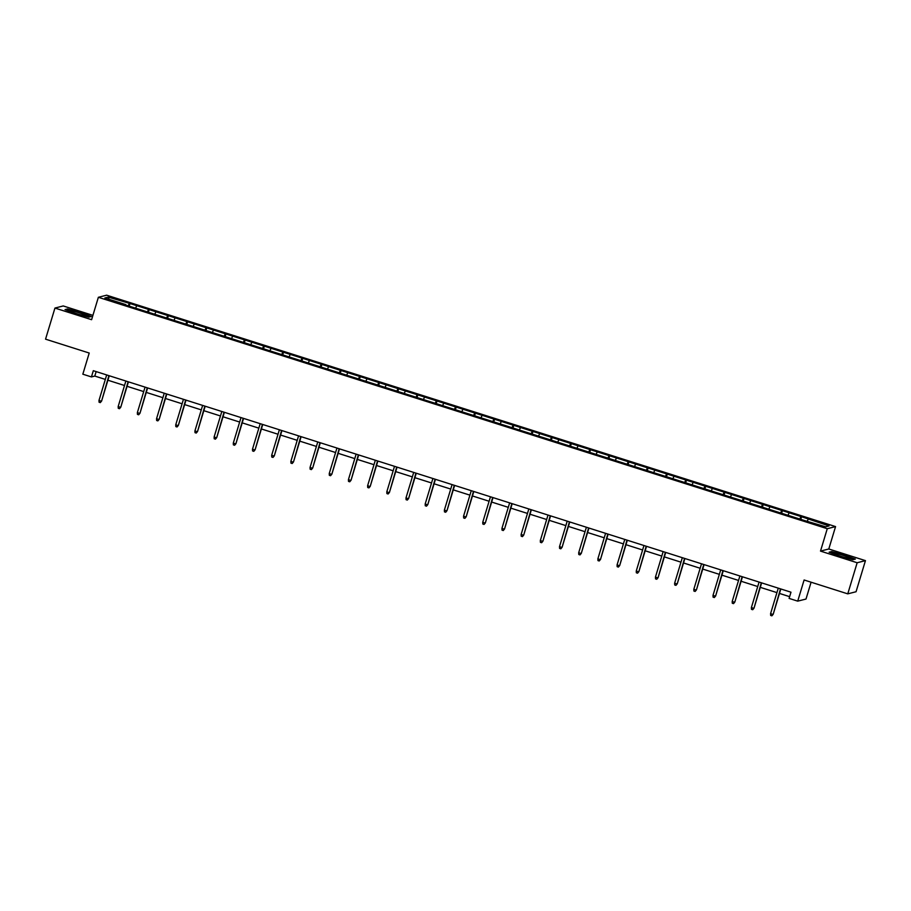<?xml version="1.0" encoding="UTF-8"?>
<svg xmlns="http://www.w3.org/2000/svg" width="911" height="911" viewBox="0 0 911 911"><rect width="100%" height="100%" fill="white"/><g stroke="black" fill="none" stroke-linecap="round" stroke-linejoin="round"><path stroke-width="1.37" d="M92.899 315.365L63.235 305.948L54.945 308.066L45.55 339.165L89.221 353.035L82.833 374.193L91.442 376.926L94.801 376.061L105.334 379.409M835.558 526.592L106.644 295.187L98.365 297.293L827.268 528.71L835.558 526.592L828.794 548.991L820.504 551.109L857.16 562.747L865.45 560.629L828.794 548.991M865.45 560.629L856.055 591.74L847.765 593.858L804.106 579.988L797.717 601.146L806.007 599.039L811.086 582.209M857.16 562.747L847.765 593.858M125.718 305.048L803.923 520.363L825.651 526.797L829.056 525.932L801.589 516.742L800.792 519.372M125.775 304.604L104.856 297.965L108.261 297.1L130 303.522L129.203 306.164M801.589 516.742L130 303.522M797.717 601.146L789.108 598.413L790.987 592.196L93.321 370.697L91.442 376.926M136.559 306.073L135.773 307.781M148.368 309.831L147.388 311.938M155.747 312.166L154.961 313.874M167.556 315.923L166.576 318.03M174.935 318.258L174.149 319.966M186.744 322.016L185.764 324.122M194.123 324.35L193.337 326.058M205.932 328.108L204.964 330.215M213.311 330.442L212.525 332.151M225.119 334.189L224.152 336.307M232.499 336.535L231.713 338.243M244.307 340.281L243.339 342.399M251.687 342.627L250.901 344.324M263.495 346.374L262.527 348.492M270.874 348.719L270.089 350.416M282.683 352.466L281.715 354.573M290.062 354.812L289.277 356.508M301.871 358.558L300.903 360.665M309.25 360.904L308.465 362.601M321.059 364.651L320.091 366.757M328.438 366.996L327.653 368.693M340.247 370.743L339.279 372.85M347.626 373.089L346.84 374.785M359.435 376.835L358.467 378.942M366.814 379.181L366.028 380.878M378.623 382.927L377.655 385.034M386.002 385.273L385.216 386.97M397.811 389.02L396.843 391.126M405.19 391.366L404.404 393.062M416.999 395.112L416.031 397.219M424.378 397.458L423.592 399.155M436.187 401.204L435.219 403.311M443.566 403.55L442.792 405.247M455.375 407.297L454.407 409.403M462.754 409.643L461.979 411.339M474.563 413.389L473.595 415.496M481.942 415.735L481.167 417.432M493.751 419.481L492.783 421.588M501.13 421.827L500.355 423.524M512.939 425.574L511.971 427.68M520.318 427.919L519.543 429.616M532.126 431.666L531.159 433.773M539.506 434L538.731 435.709M551.314 437.758L550.346 439.865M558.694 440.093L557.919 441.801M570.502 443.851L569.534 445.957M577.893 446.185L577.107 447.893M589.69 449.943L588.722 452.05M597.081 452.277L596.295 453.985M608.878 456.035L607.91 458.142M616.269 458.37L615.483 460.078M628.078 462.116L627.098 464.234M635.457 464.462L634.671 466.17M647.265 468.208L646.286 470.327M654.645 470.554L653.859 472.251M666.453 474.301L665.474 476.419M673.833 476.647L673.047 478.343M685.641 480.393L684.662 482.5M693.02 482.739L692.235 484.436M704.829 486.485L703.85 488.592M712.208 488.831L711.423 490.528M724.017 492.578L723.038 494.684M731.396 494.924L730.611 496.62M743.205 498.67L742.226 500.777M750.584 501.016L749.799 502.713M762.393 504.762L761.414 506.869M769.772 507.108L768.986 508.805M781.581 510.855L780.602 512.961M788.96 513.2L788.174 514.897M800.769 516.947L799.79 519.054M808.148 519.293L807.362 520.99M820.504 551.109L827.268 528.71M54.945 308.066L91.601 319.693L98.365 297.293M107.885 380.217L124.522 385.501M127.073 386.31L143.71 391.593M146.261 392.402L162.898 397.686M165.449 398.494L182.086 403.778M184.637 404.586L201.274 409.87M203.825 410.679L220.462 415.963M223.013 416.771L239.65 422.055M242.201 422.863L258.838 428.147M261.389 428.956L278.026 434.24M280.577 435.048L297.214 440.332M299.776 441.14L316.402 446.424M318.964 447.233L335.59 452.516M338.152 453.325L354.778 458.609M357.34 459.417L373.965 464.69M376.528 465.51L393.153 470.782M395.716 471.602L412.341 476.874M414.904 477.694L431.529 482.967M434.091 483.787L450.729 489.059M453.279 489.867L469.917 495.151M472.467 495.96L489.105 501.244M491.655 502.052L508.292 507.336M510.843 508.144L527.48 513.428M530.031 514.237L546.668 519.521M549.219 520.329L565.856 525.613M568.407 526.421L585.044 531.705M587.595 532.514L604.232 537.797M606.783 538.606L623.42 543.89M625.971 544.698L642.608 549.982M645.159 550.791L661.796 556.074M664.347 556.883L680.984 562.167M683.535 562.975L700.172 568.259M702.723 569.068L719.36 574.351M721.911 575.16L738.548 580.444M741.098 581.252L757.736 586.536M760.286 587.344L776.924 592.617M779.474 593.437L789.632 596.659M108.261 297.1L109.092 299.309M129.18 303.739L128.2 305.845M96.145 371.597L94.801 376.061M782.401 510.65L781.604 513.28M763.213 504.557L762.416 507.188M744.025 498.465L743.228 501.096M724.826 492.373L724.04 495.003M705.638 486.28L704.852 488.911M686.45 480.188L685.664 482.819M667.262 474.096L666.476 476.726M648.074 468.003L647.288 470.634M628.886 461.911L628.1 464.542M609.698 455.819L608.912 458.449M590.51 449.727L589.713 452.357M571.322 443.634L570.525 446.265M552.134 437.542L551.337 440.184M532.946 431.45L532.149 434.091M513.758 425.357L512.961 427.999M494.571 419.276L493.773 421.907M475.383 413.184L474.585 415.815M456.195 407.092L455.398 409.722M437.007 400.999L436.21 403.63M417.819 394.907L417.022 397.538M398.631 388.815L397.834 391.445M379.443 382.722L378.646 385.353M360.255 376.63L359.458 379.261M341.067 370.538L340.27 373.168M321.879 364.446L321.082 367.076M302.691 358.353L301.894 360.984M283.503 352.261L282.706 354.891M264.315 346.169L263.518 348.799M245.127 340.076L244.33 342.707M225.939 333.984L225.142 336.615M206.751 327.892L205.954 330.522M187.564 321.799L186.766 324.43M168.376 315.707L167.578 318.338M149.188 309.615L148.391 312.257M844.736 555.004L831.618 551.554L829.124 552.18L839.748 556.268L852.867 559.718L855.361 559.081L844.645 555.289M65.034 309.603L75.659 313.691L88.777 317.142L91.271 316.504L80.646 312.416L67.528 308.966L65.034 309.603M780.488 588.859L773.188 614.276L771.89 615.813L772.779 614.378L770.569 613.672L778.279 588.153M773.188 614.276L780.829 588.962M771.89 615.813L770.66 615.426L770.569 613.672M835.968 553.501A8.484 0.786 16.8 0 0 834.112 553.581A8.484 0.786 16.8 0 0 839.885 555.983A8.484 0.786 16.8 0 0 848.357 558.272A8.484 0.786 16.8 0 0 850.145 558.42A8.484 0.786 16.8 0 0 845.67 556.2A8.484 0.786 16.8 0 0 835.968 553.501M829.807 552.453L831.868 551.929L844.588 555.266L854.848 559.217M76.626 313.68A8.484 0.786 16.8 0 0 86.055 315.844A8.484 0.786 16.8 0 0 79.53 312.94A8.484 0.786 16.8 0 0 70.022 311.004A8.484 0.786 16.8 0 0 76.626 313.68M65.729 309.877L67.79 309.341L80.498 312.689L90.758 316.641M761.3 582.767L754.001 608.184L752.702 609.721L753.591 608.286L751.381 607.58L759.079 582.061M754.001 608.184L761.642 582.869M752.702 609.721L751.473 609.334L751.381 607.58M742.112 576.674L734.813 602.091L733.514 603.629L734.403 602.194L732.193 601.488L739.891 575.968M734.813 602.091L742.454 576.777M733.514 603.629L732.285 603.241L732.193 601.488M722.924 570.582L715.625 595.999L714.326 597.536L715.215 596.101L713.006 595.395L720.703 569.876M715.625 595.999L723.266 570.696M714.326 597.536L713.097 597.149L713.006 595.395M703.736 564.49L696.437 589.907L695.139 591.444L696.027 590.009L693.818 589.303L701.516 563.784M696.437 589.907L704.078 564.604M695.139 591.444L693.909 591.057L693.818 589.303M684.548 558.397L677.249 583.814L675.951 585.352L676.839 583.917L674.63 583.211L682.328 557.691M677.249 583.814L684.89 558.511M675.951 585.352L674.721 584.964L674.63 583.211M665.36 552.305L658.061 577.722L656.763 579.259L657.651 577.825L655.442 577.118L663.14 551.599M658.061 577.722L665.702 552.419M656.763 579.259L655.533 578.872L655.442 577.118M646.172 546.213L638.873 571.63L637.575 573.167L638.463 571.732L636.254 571.026L643.952 545.518M638.873 571.63L646.514 546.327M637.575 573.167L636.345 572.78L636.254 571.026M626.984 540.121L619.685 565.537L618.387 567.075L619.275 565.64L617.066 564.934L624.764 539.426M619.685 565.537L627.326 540.234M618.387 567.075L617.157 566.688L617.066 564.934M607.796 534.028L600.497 559.445L599.199 560.982L600.087 559.548L597.878 558.842L605.576 533.334M600.497 559.445L608.127 534.142M599.199 560.982L597.969 560.595L597.878 558.842M588.608 527.936L581.298 553.353L580.011 554.901L580.899 553.455L578.69 552.749L586.388 527.241M581.298 553.353L588.939 528.05M580.011 554.901L578.781 554.503L578.69 552.749M569.421 521.844L562.11 547.26L560.823 548.809L561.711 547.363L559.502 546.668L567.2 521.149M562.11 547.26L569.751 521.957M560.823 548.809L559.593 548.411L559.502 546.668M550.233 515.751L542.922 541.168L541.635 542.717L542.523 541.271L540.314 540.576L548.012 515.057M542.922 541.168L550.563 515.865M541.635 542.717L540.405 542.318L540.314 540.576M531.045 509.67L523.734 535.076L522.447 536.625L523.335 535.178L521.126 534.484L528.824 508.964M523.734 535.076L531.375 509.773M522.447 536.625L521.217 536.226L521.126 534.484M511.845 503.578L504.546 528.984L503.259 530.532L504.147 529.086L501.938 528.391L509.636 502.872M504.546 528.984L512.187 503.681M503.259 530.532L502.029 530.134L501.938 528.391M492.657 497.486L485.358 522.891L484.071 524.44L484.959 522.994L482.739 522.299L490.448 496.78M485.358 522.891L492.999 497.588M484.071 524.44L482.841 524.041L482.739 522.299M473.469 491.393L466.17 516.799L464.883 518.348L465.772 516.901L463.551 516.207L471.26 490.687M466.17 516.799L473.811 491.496M464.883 518.348L463.653 517.96L463.551 516.207M454.282 485.301L446.982 510.707L445.695 512.255L446.584 510.82L444.363 510.114L452.072 484.595M446.982 510.707L454.623 485.404M445.695 512.255L444.466 511.868L444.363 510.114M435.094 479.209L427.794 504.626L426.507 506.163L427.396 504.728L425.175 504.022L432.884 478.503M427.794 504.626L435.435 479.311M426.507 506.163L425.278 505.776L425.175 504.022M415.906 473.116L408.606 498.533L407.319 500.071L408.208 498.636L405.987 497.93L413.696 472.41M408.606 498.533L416.247 473.219M407.319 500.071L406.09 499.683L405.987 497.93M396.718 467.024L389.418 492.441L388.132 493.978L389.02 492.544L386.799 491.838L394.509 466.318M389.418 492.441L397.059 467.127M388.132 493.978L386.902 493.591L386.799 491.838M377.53 460.932L370.23 486.349L368.944 487.886L369.832 486.451L367.611 485.745L375.321 460.226M370.23 486.349L377.871 461.034M368.944 487.886L367.702 487.499L367.611 485.745M358.342 454.84L351.042 480.256L349.744 481.794L350.644 480.359L348.423 479.653L356.133 454.133M351.042 480.256L358.683 454.942M349.744 481.794L348.514 481.407L348.423 479.653M339.154 448.747L331.855 474.164L330.556 475.701L331.456 474.267L329.235 473.561L336.945 448.041M331.855 474.164L339.496 448.85M330.556 475.701L329.326 475.314L329.235 473.561M319.966 442.655L312.667 468.072L311.368 469.609L312.268 468.174L310.047 467.468L317.757 441.949M312.667 468.072L320.308 442.769M311.368 469.609L310.139 469.222L310.047 467.468M300.778 436.563L293.479 461.979L292.18 463.517L293.08 462.082L290.86 461.376L298.569 435.857M293.479 461.979L301.12 436.676M292.18 463.517L290.951 463.13L290.86 461.376M281.59 430.47L274.291 455.887L272.993 457.424L273.892 455.99L271.672 455.284L279.381 429.764M274.291 455.887L281.932 430.584M272.993 457.424L271.763 457.037L271.672 455.284M262.402 424.378L255.103 449.795L253.805 451.332L254.704 449.897L252.484 449.191L260.193 423.672M255.103 449.795L262.744 424.492M253.805 451.332L252.575 450.945L252.484 449.191M243.214 418.286L235.915 443.703L234.617 445.24L235.516 443.805L233.296 443.099L241.005 417.591M235.915 443.703L243.556 418.4M234.617 445.24L233.387 444.853L233.296 443.099M224.026 412.193L216.727 437.61L215.429 439.148L216.317 437.713L214.108 437.007L221.817 411.499M216.727 437.61L224.368 412.307M215.429 439.148L214.199 438.76L214.108 437.007M204.838 406.101L197.539 431.518L196.241 433.055L197.129 431.62L194.92 430.914L202.629 405.406M197.539 431.518L205.18 406.215M196.241 433.055L195.011 432.668L194.92 430.914M185.65 400.009L178.351 425.426L177.053 426.974L177.941 425.528L175.732 424.822L183.441 399.314M178.351 425.426L185.992 400.123M177.053 426.974L175.823 426.576L175.732 424.822M166.462 393.916L159.163 419.333L157.865 420.882L158.753 419.436L156.544 418.73L164.242 393.222M159.163 419.333L166.804 394.03M157.865 420.882L156.635 420.483L156.544 418.73M147.275 387.824L139.975 413.241L138.677 414.79L139.565 413.343L137.356 412.649L145.054 387.129M139.975 413.241L147.616 387.938M138.677 414.79L137.447 414.391L137.356 412.649M128.087 381.743L120.787 407.149L119.489 408.697L120.377 407.251L118.168 406.557L125.866 381.037M120.787 407.149L128.428 381.846M119.489 408.697L118.259 408.299L118.168 406.557M108.899 375.651L101.599 401.056L100.301 402.605L101.189 401.159L98.98 400.464L106.678 374.945M101.599 401.056L109.24 375.753M100.301 402.605L99.071 402.206L98.98 400.464"/></g></svg>

